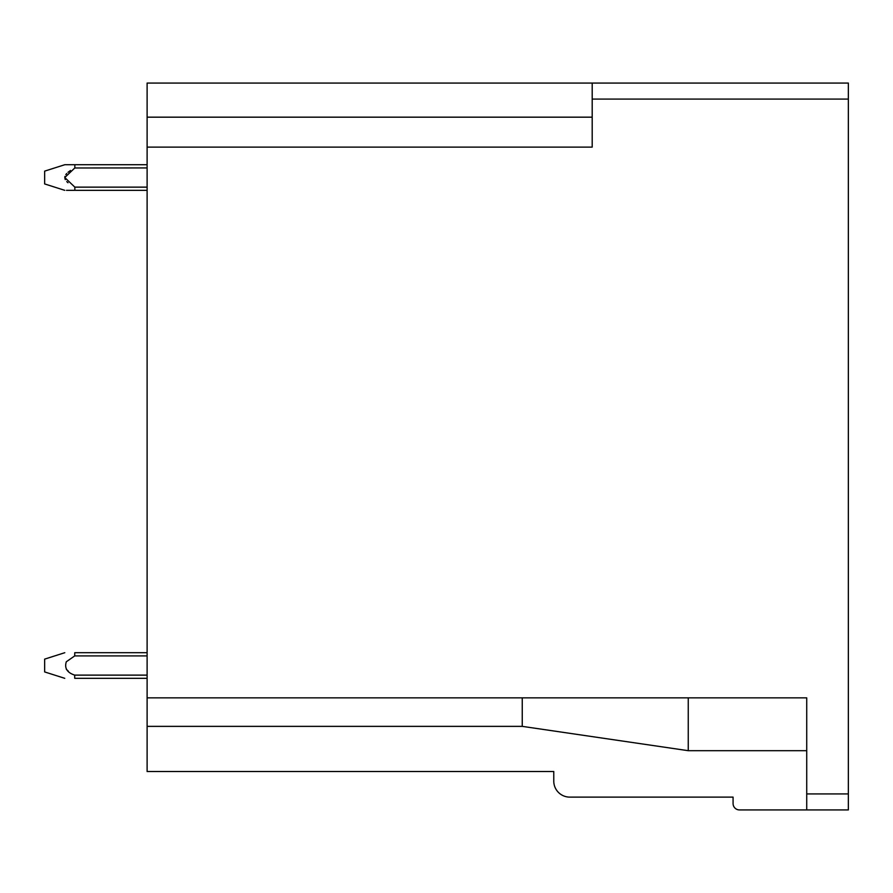 <?xml version="1.0" encoding="UTF-8"?>
<svg xmlns="http://www.w3.org/2000/svg" width="893" height="893" viewBox="0 0 893 893"><rect width="100%" height="100%" fill="white"/><g stroke="black" fill="none" stroke-linecap="round" stroke-linejoin="round"><path stroke-width="1.34" d="M147.111 147.122L147.111 83.071L848.35 83.071L848.35 809.929L806.725 809.929L806.725 697.857L147.111 697.857L147.111 147.122L592.193 147.122L592.193 99.078L848.35 99.078M522.249 697.868L522.249 726.366L147.111 726.366L147.111 771.507L553.772 771.507L553.772 781.107A16.007 16.007 0 0 0 569.779 797.114L733.075 797.114L733.075 803.521A6.407 6.407 0 0 0 739.482 809.929L806.725 809.929M592.193 83.071L592.193 99.078M147.111 726.366L147.111 697.868M806.725 750.689L688.246 750.689L688.246 697.857M64.754 678.323L44.65 671.927L44.65 659.123L64.798 652.705M66.305 669.27L68.259 671.078M147.111 678.323L74.733 678.323L74.699 675.119C67.109 672.608 64.307 668.154 66.305 661.78L74.722 655.909L74.755 652.705L147.111 652.705M147.111 167.929L74.744 167.984M70.502 170.463L68.002 172.304M66.741 173.488L65.814 174.615M64.921 176.434L64.776 177.528M64.921 178.633L65.301 179.593M66.741 181.58L68.002 182.764M64.776 190.343L44.65 183.936L44.65 171.132L64.776 164.725L147.111 164.725L74.845 164.725L147.111 164.725L74.845 164.725L74.845 167.929L64.776 177.54L74.845 187.139L74.845 190.343L147.111 190.343M147.111 187.139L74.845 187.139M66.484 190.343L74.845 190.343M147.111 164.725L74.845 164.725M74.699 675.119L147.111 675.119M74.722 655.909L147.111 655.909M806.725 793.922L848.35 793.922M147.111 117.173L592.193 117.173M522.249 726.366L688.246 750.689"/></g></svg>
